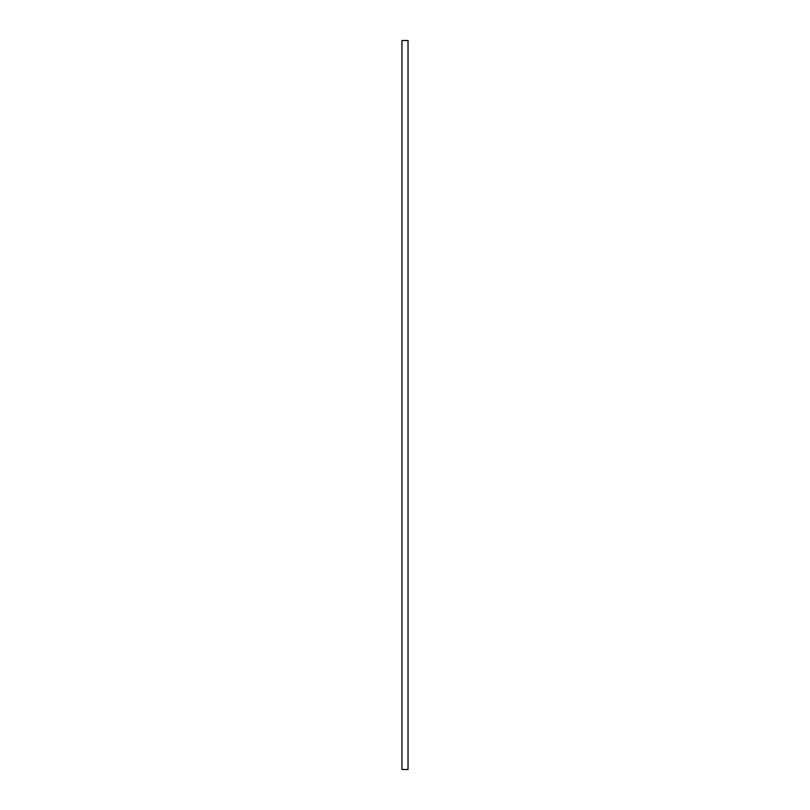 <?xml version="1.0" encoding="UTF-8"?>
<svg xmlns="http://www.w3.org/2000/svg" width="810" height="810" viewBox="0 0 810 810"><rect width="100%" height="100%" fill="white"/><g stroke="black" fill="none" stroke-linecap="round" stroke-linejoin="round"><path stroke-width="1.21" d="M401.962 40.5L408.037 40.5L408.037 769.5L401.962 769.5L401.962 40.5"/></g></svg>
